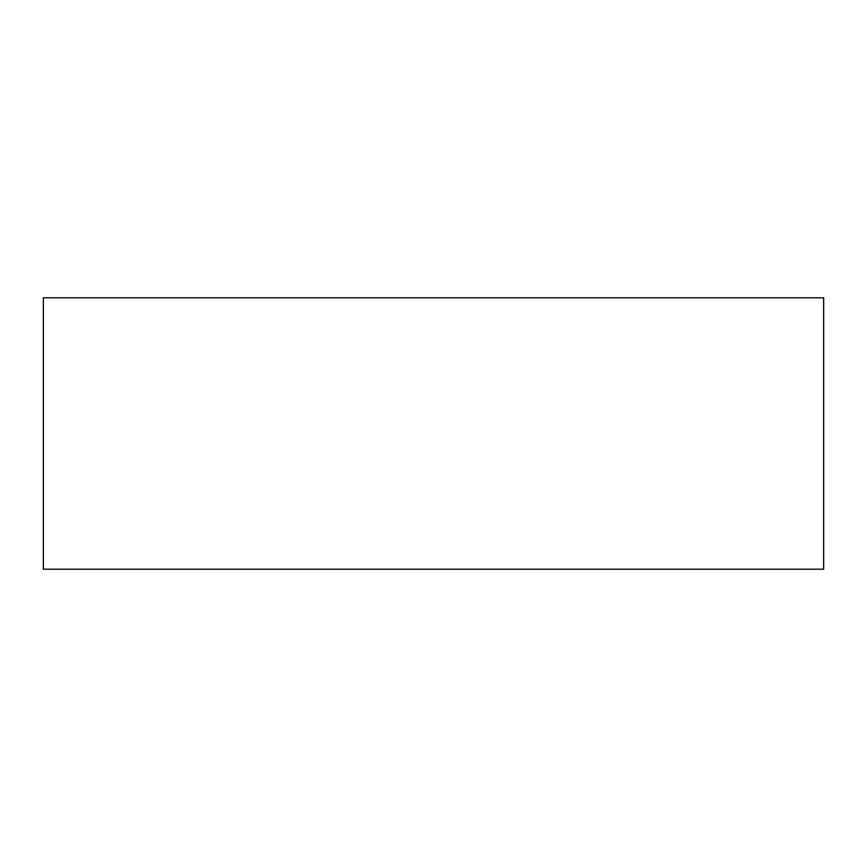 <?xml version="1.0" encoding="UTF-8"?>
<svg xmlns="http://www.w3.org/2000/svg" width="867" height="867" viewBox="0 0 867 867"><rect width="100%" height="100%" fill="white"/><g stroke="black" fill="none" stroke-linecap="round" stroke-linejoin="round"><path stroke-width="1.3" d="M823.65 569.207L823.65 297.793L43.35 297.793L43.35 569.207L823.65 569.207L43.35 569.207L43.35 297.793L823.65 297.793L823.65 569.207"/></g></svg>
